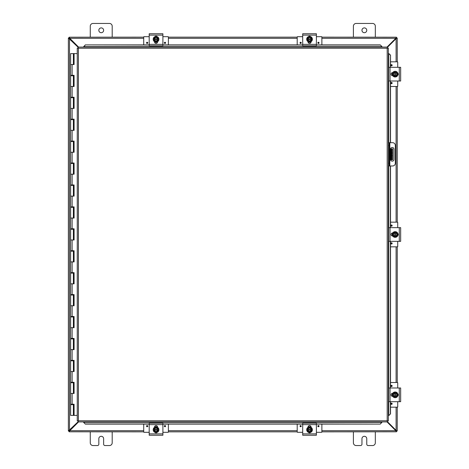 <?xml version="1.0" encoding="UTF-8"?>
<svg xmlns="http://www.w3.org/2000/svg" width="469" height="469" viewBox="0 0 469 469"><rect width="100%" height="100%" fill="white"/><g stroke="black" fill="none" stroke-linecap="round" stroke-linejoin="round"><path stroke-width="0.7" d="M78.182 47.334L68.374 37.966L69.154 37.966L69.494 38.646L69.494 430.354L69.16 431.034L68.374 431.034L78.182 421.666M68.374 431.034L68.374 37.966M103.631 30.303A2.404 2.404 0 0 1 101.234 32.701A2.404 2.404 0 0 1 98.83 30.303A2.404 2.404 0 0 1 101.234 27.9A2.404 2.404 0 0 1 103.631 30.303M90.271 37.157L90.271 26.194A2.744 2.744 0 0 1 93.009 23.45L109.453 23.45A2.744 2.744 0 0 1 112.197 26.194L112.197 37.157M366.764 30.303A2.404 2.404 0 0 1 364.36 32.701A2.404 2.404 0 0 1 361.957 30.303A2.404 2.404 0 0 1 364.36 27.9A2.404 2.404 0 0 1 366.764 30.303M353.397 37.157L353.397 26.194A2.744 2.744 0 0 1 356.135 23.45L372.585 23.45A2.744 2.744 0 0 1 375.323 26.194L375.323 37.157M112.197 431.843L112.197 442.806A2.744 2.744 0 0 1 109.453 445.55L105.003 445.55A1.372 1.372 0 0 1 103.631 444.178L103.631 438.697A2.404 2.404 0 0 0 101.234 436.299A2.404 2.404 0 0 0 98.83 438.697L98.83 444.178A1.372 1.372 0 0 1 97.464 445.55L93.009 445.55A2.744 2.744 0 0 1 90.271 442.806L90.271 431.843M375.323 431.843L375.323 442.806A2.744 2.744 0 0 1 372.585 445.55L368.13 445.55A1.372 1.372 0 0 1 366.764 444.178L366.764 438.697A2.404 2.404 0 0 0 364.36 436.299A2.404 2.404 0 0 0 361.957 438.697L361.957 444.178A1.372 1.372 0 0 1 360.591 445.55L356.135 445.55A2.744 2.744 0 0 1 353.397 442.806L353.397 431.843M391.838 148.849L391.838 152.958L392.647 152.958L392.647 148.849L390.566 148.849M391.838 155.696L391.838 159.812L392.647 159.812L392.647 155.696L391.838 155.696L391.838 152.958M390.566 159.812L391.838 159.812M392.647 152.958L392.647 155.696M396.44 37.966L397.22 37.966L396.1 38.646L396.428 37.966M396.428 431.034L396.1 430.354L397.22 431.034L396.44 431.034M387.412 421.666L396.1 430.354L396.1 407.18M396.1 61.82L396.1 38.646L387.412 47.334M397.249 407.18L397.22 431.034M397.22 37.966L397.249 61.82M397.249 86.489L397.249 222.165M397.249 246.835L397.249 382.511M321.875 430.694L395.801 430.694L396.44 431.017L396.44 431.791L395.801 430.694L387.019 421.912M78.575 421.912L69.793 430.694L69.154 431.791L69.154 431.017L69.793 430.694L143.719 430.694M143.719 38.306L69.793 38.306L69.154 37.983L69.154 37.209L69.793 38.306L78.575 47.088M387.019 47.088L395.801 38.306L396.44 37.209L396.44 37.983L395.801 38.306L321.875 38.306M396.44 431.791L321.875 431.843M321.875 37.157L396.44 37.209M69.154 37.209L143.719 37.157M168.383 37.157L297.205 37.157M143.719 431.843L69.154 431.791M297.205 431.843L168.383 431.843M392.242 161.178A1.712 1.712 0 0 1 390.53 159.466L390.53 149.195A1.712 1.712 0 0 1 392.242 147.477A1.712 1.712 0 0 1 393.954 149.195L393.954 159.466A1.712 1.712 0 0 1 392.242 161.178M388.344 165.979L392.582 165.979A2.744 2.744 0 0 0 395.32 163.235L395.32 145.419A2.744 2.744 0 0 0 392.582 142.682L388.344 142.682M388.344 145.419L389.153 145.419L389.153 142.682M389.153 165.979L389.153 163.235L388.344 163.235M389.153 145.419L389.153 163.235M83.664 422.469L85.311 424.087L83.664 422.469M83.664 422.329L83.664 421.912M85.311 423.947L149.201 423.947M162.901 423.947L302.693 423.947M316.393 423.947L380.283 424.087L381.93 422.329L380.283 423.947M381.93 422.329L381.93 421.912M388.901 415.493L390.525 413.851L388.901 415.493M388.76 415.493L388.344 415.493M390.384 413.851L390.384 401.693M390.384 387.992L390.384 241.353M390.384 227.647L390.384 165.979M390.384 142.682L390.384 81.008M390.384 67.307L390.525 55.149L388.76 53.507L390.384 55.149M388.76 53.507L388.344 53.507M381.93 46.531L380.283 44.913L381.93 46.531M381.93 46.671L381.93 47.088M380.283 45.053L316.393 45.053M302.693 45.053L162.901 45.053M149.201 45.053L85.311 44.913L83.664 46.671L85.311 45.053M83.664 46.671L83.664 47.088M390.525 413.851L390.525 401.693M390.525 387.992L390.525 241.353M390.525 227.647L390.525 165.979M390.525 142.682L390.525 81.008M390.525 67.307L390.525 55.149M85.311 424.087L149.201 424.087M162.901 424.087L302.693 424.087M316.393 424.087L380.283 424.087M380.283 44.913L316.393 44.913M302.693 44.913L162.901 44.913M149.201 44.913L85.311 44.913M78.182 47.088L78.405 48.243L78.182 47.088L387.412 47.088L387.189 48.243L387.412 47.088M78.217 421.871L78.405 420.757L387.189 420.757L387.189 48.243L388.344 48.026L388.344 420.974L387.189 420.757L387.412 421.912L78.182 421.912L78.405 420.757L77.25 420.974L78.405 420.757L78.182 421.912M77.285 48.061L78.405 48.243L77.25 48.026L78.405 48.243L78.405 420.757L77.285 420.939M388.309 48.061L387.189 48.243L388.344 48.026M388.309 420.939L387.189 420.757L387.412 421.912M77.25 420.974L77.25 48.026M387.189 420.757L388.344 420.974M73.979 404.219L73.979 404.653L70.631 404.653L70.631 415.399L74.032 415.399L74.032 404.219M72.12 64.564L72.12 75.31L70.631 75.31L70.631 53.601L74.09 53.601L74.09 64.564L70.631 64.564L73.375 64.564L73.375 53.601M73.375 75.749L70.631 75.749L70.631 86.489L73.375 86.489L73.375 75.749L73.979 75.749L73.979 75.31M73.375 97.675L70.631 97.675L70.631 108.421L73.375 108.421L73.375 97.675L73.979 97.675L73.979 97.235M73.375 119.601L70.631 119.601L70.631 130.347L73.375 130.347L73.375 119.601L73.979 119.601L73.979 119.161M73.375 141.527L70.631 141.527L70.631 152.273L73.375 152.273L73.375 141.527L73.979 141.527L73.979 141.087M73.375 163.458L70.631 163.458L70.631 174.198L73.375 174.198L73.375 163.458L73.979 163.458L73.979 163.019M73.375 185.384L70.631 185.384L70.631 196.13L73.375 196.13L73.375 185.384L73.979 185.384L73.979 184.944M73.375 207.31L70.631 207.31L70.631 218.056L73.375 218.056L73.375 207.31L73.979 207.31L73.979 206.87M73.375 229.235L70.631 229.235L70.631 239.981L73.375 239.981L73.375 229.235L73.979 229.235L73.979 228.802M73.375 251.167L70.631 251.167L70.631 261.907L73.375 261.907L73.375 251.167L73.979 251.167L73.979 250.727M73.375 273.093L70.631 273.093L70.631 283.839L73.375 283.839L73.375 273.093L73.979 273.093L73.979 272.653M73.375 295.019L70.631 295.019L70.631 305.765L73.375 305.765L73.375 295.019L73.979 295.019L73.979 294.579M73.375 316.944L70.631 316.944L70.631 327.69L73.375 327.69L73.375 316.944L73.979 316.944L73.979 316.511M73.375 338.876L70.631 338.876L70.631 349.616L73.375 349.616L73.375 338.876L73.979 338.876L73.979 338.436M73.375 360.802L70.631 360.802L70.631 371.548L73.375 371.548L73.375 360.802L73.979 360.802L73.979 360.362M73.375 382.727L70.631 382.727L70.631 393.473L73.375 393.473L73.375 382.727L73.979 382.727L73.979 382.288M74.032 64.564L74.032 53.601M72.12 75.31L74.09 75.31L74.09 86.489L70.631 86.489L70.631 97.235L74.09 97.235L74.09 108.421L70.631 108.421L70.631 119.161L74.09 119.161L74.09 130.347L70.631 130.347L70.631 141.087L74.09 141.087L74.09 152.273L70.631 152.273L70.631 163.019L74.09 163.019L74.09 174.198L70.631 174.198L70.631 184.944L74.09 184.944L74.09 196.13L70.631 196.13L70.631 206.87L74.09 206.87L74.09 218.056L70.631 218.056L70.631 228.802L74.09 228.802L74.09 239.981L70.631 239.981L70.631 250.727L74.09 250.727L74.09 261.907L70.631 261.907L70.631 272.653L74.09 272.653L74.09 283.839L70.631 283.839L70.631 294.579L74.09 294.579L74.09 305.765L70.631 305.765L70.631 316.511L74.09 316.511L74.09 327.69L70.631 327.69L70.631 338.436L74.09 338.436L74.09 349.616L70.631 349.616L70.631 360.362L74.09 360.362L74.09 371.548L70.631 371.548L70.631 382.288L74.09 382.288L74.09 393.473L70.631 393.473L70.631 404.219L74.09 404.219L74.09 415.399L77.25 415.399M74.032 86.489L74.032 75.31M74.032 108.421L74.032 97.235M74.032 130.347L74.032 119.161M74.032 152.273L74.032 141.087M74.032 174.198L74.032 163.019M74.032 196.13L74.032 184.944M74.032 218.056L74.032 206.87M74.032 239.981L74.032 228.802M74.032 261.907L74.032 250.727M74.032 283.839L74.032 272.653M74.032 305.765L74.032 294.579M74.032 327.69L74.032 316.511M74.032 349.616L74.032 338.436M74.032 371.548L74.032 360.362M74.032 393.473L74.032 382.288M77.25 53.601L74.09 53.601M157.168 432.371A1.542 1.542 0 0 1 154.934 432.371M162.901 424.627L162.901 423.261L149.201 423.261L149.201 435.25L162.901 435.25L162.901 424.627L149.201 424.627M160.234 435.25L151.974 435.25M154.512 427.353L154.512 427.2A1.542 1.542 0 0 1 156.054 425.659A1.542 1.542 0 0 1 157.59 427.2L157.59 427.353M156.054 432.6A2.849 2.849 0 0 1 153.199 429.751A2.849 2.849 0 0 1 156.054 426.896A2.849 2.849 0 0 1 158.903 429.751A2.849 2.849 0 0 1 156.054 432.6M153.996 429.34L158.106 429.34L158.106 430.161L153.996 430.161L153.996 428.56L155.022 427.968A2.058 2.058 0 0 0 154.037 429.34M158.065 429.34A2.058 2.058 0 0 0 157.08 427.968L158.106 428.56L158.106 429.34M158.106 430.161L158.106 430.935L157.08 431.527A2.058 2.058 0 0 0 158.065 430.161M154.037 430.161A2.058 2.058 0 0 0 157.08 431.527L156.054 432.125L153.996 430.935L153.996 430.161M157.643 430.161A1.647 1.647 0 0 1 154.459 430.161M154.459 429.34A1.647 1.647 0 0 1 157.643 429.34M157.08 427.968A2.058 2.058 0 0 0 155.022 427.968L156.054 427.376L157.08 427.968M157.291 426.983L156.406 426.737L154.512 427.136M168.383 424.087L168.383 431.99A0.328 0.328 0 0 1 168.054 432.318L162.901 432.318M149.201 432.318L144.047 432.318A0.328 0.328 0 0 1 143.719 431.99L143.719 424.087M165.563 426.145A0.604 0.604 0 0 1 164.959 426.749A0.604 0.604 0 0 1 164.355 426.145A0.604 0.604 0 0 1 164.959 425.541A0.604 0.604 0 0 1 165.563 426.145M147.747 426.145A0.604 0.604 0 0 1 147.143 426.749A0.604 0.604 0 0 1 146.539 426.145A0.604 0.604 0 0 1 147.143 425.541A0.604 0.604 0 0 1 147.747 426.145M154.553 426.837L155.204 426.837M156.898 426.837L157.549 426.837M154.934 36.629A1.542 1.542 0 0 1 157.168 36.629M149.201 44.373L149.201 45.739L162.901 45.739L162.901 33.75L149.201 33.75L149.201 44.373L162.901 44.373M157.59 41.647L157.59 41.8A1.542 1.542 0 0 1 156.054 43.341A1.542 1.542 0 0 1 154.512 41.8L154.512 41.647M156.054 36.4A2.849 2.849 0 0 1 158.903 39.249A2.849 2.849 0 0 1 156.054 42.104A2.849 2.849 0 0 1 153.199 39.249A2.849 2.849 0 0 1 156.054 36.4M158.106 39.66L153.996 39.66L153.996 38.839L158.106 38.839L158.106 40.44L157.08 41.032A2.058 2.058 0 0 0 158.065 39.66M154.037 39.66A2.058 2.058 0 0 0 155.022 41.032L153.996 40.44L153.996 39.66M153.996 38.839L153.996 38.065L155.022 37.473A2.058 2.058 0 0 0 154.037 38.839M158.065 38.839A2.058 2.058 0 0 0 155.022 37.473L156.054 36.875L158.106 38.065L158.106 38.839M154.459 38.839A1.647 1.647 0 0 1 157.643 38.839M157.643 39.66A1.647 1.647 0 0 1 154.459 39.66M155.022 41.032A2.058 2.058 0 0 0 157.08 41.032L156.054 41.624L155.022 41.032M155.01 42.099L154.524 41.87M143.719 44.913L143.719 37.01A0.328 0.328 0 0 1 144.047 36.682L149.201 36.682M162.901 36.682L168.054 36.682A0.328 0.328 0 0 1 168.383 37.01L168.383 44.913M146.539 42.855A0.604 0.604 0 0 1 147.143 42.251A0.604 0.604 0 0 1 147.747 42.855A0.604 0.604 0 0 1 147.143 43.459A0.604 0.604 0 0 1 146.539 42.855M164.355 42.855A0.604 0.604 0 0 1 164.959 42.251A0.604 0.604 0 0 1 165.563 42.855A0.604 0.604 0 0 1 164.959 43.459A0.604 0.604 0 0 1 164.355 42.855M157.549 42.163L156.898 42.163M155.204 42.163L154.553 42.163M310.66 432.371A1.542 1.542 0 0 1 308.426 432.371M316.393 424.627L316.393 423.261L302.693 423.261L302.693 435.25L316.393 435.25L316.393 424.627L302.693 424.627M308.004 427.353L308.004 427.2A1.542 1.542 0 0 1 309.54 425.659A1.542 1.542 0 0 1 311.082 427.2L311.082 427.353M309.54 432.6A2.849 2.849 0 0 1 306.691 429.751A2.849 2.849 0 0 1 309.54 426.896A2.849 2.849 0 0 1 312.395 429.751A2.849 2.849 0 0 1 309.54 432.6M307.488 429.34L311.598 429.34L311.598 430.161L307.488 430.161L307.488 428.56L308.514 427.968A2.058 2.058 0 0 0 307.529 429.34M311.557 429.34A2.058 2.058 0 0 0 310.572 427.968L311.598 428.56L311.598 429.34M311.598 430.161L311.598 430.935L310.572 431.527A2.058 2.058 0 0 0 311.557 430.161M307.529 430.161A2.058 2.058 0 0 0 310.572 431.527L309.54 432.125L307.488 430.935L307.488 430.161M311.135 430.161A1.647 1.647 0 0 1 307.951 430.161M307.951 429.34A1.647 1.647 0 0 1 311.135 429.34M310.572 427.968A2.058 2.058 0 0 0 308.514 427.968L309.54 427.376L310.572 427.968M308.004 427.136L309.898 426.737L311.07 427.13M321.875 424.087L321.875 431.99A0.328 0.328 0 0 1 321.546 432.318L316.393 432.318M302.693 432.318L297.539 432.318A0.328 0.328 0 0 1 297.205 431.99L297.205 424.087M319.055 426.145A0.604 0.604 0 0 1 318.451 426.749A0.604 0.604 0 0 1 317.847 426.145A0.604 0.604 0 0 1 318.451 425.541A0.604 0.604 0 0 1 319.055 426.145M301.239 426.145A0.604 0.604 0 0 1 300.635 426.749A0.604 0.604 0 0 1 300.031 426.145A0.604 0.604 0 0 1 300.635 425.541A0.604 0.604 0 0 1 301.239 426.145M308.045 426.837L308.696 426.837M310.39 426.837L311.041 426.837M308.426 36.629A1.542 1.542 0 0 1 310.66 36.629M302.693 44.373L302.693 45.739L316.393 45.739L316.393 33.75L302.693 33.75L302.693 44.373L316.393 44.373M311.082 41.647L311.082 41.8A1.542 1.542 0 0 1 309.54 43.341A1.542 1.542 0 0 1 308.004 41.8L308.004 41.647M309.54 36.4A2.849 2.849 0 0 1 312.395 39.249A2.849 2.849 0 0 1 309.54 42.104A2.849 2.849 0 0 1 306.691 39.249A2.849 2.849 0 0 1 309.54 36.4M311.598 39.66L307.488 39.66L307.488 38.839L311.598 38.839L311.598 40.44L310.572 41.032A2.058 2.058 0 0 0 311.557 39.66M307.529 39.66A2.058 2.058 0 0 0 308.514 41.032L307.488 40.44L307.488 39.66M307.488 38.839L307.488 38.065L308.514 37.473A2.058 2.058 0 0 0 307.529 38.839M311.557 38.839A2.058 2.058 0 0 0 308.514 37.473L309.54 36.875L311.598 38.065L311.598 38.839M307.951 38.839A1.647 1.647 0 0 1 311.135 38.839M311.135 39.66A1.647 1.647 0 0 1 307.951 39.66M308.514 41.032A2.058 2.058 0 0 0 310.572 41.032L309.54 41.624L308.514 41.032M308.502 42.099L309.165 42.263M297.205 44.913L297.205 37.01A0.328 0.328 0 0 1 297.539 36.682L302.693 36.682M316.393 36.682L321.546 36.682A0.328 0.328 0 0 1 321.875 37.01L321.875 44.913M300.031 42.855A0.604 0.604 0 0 1 300.635 42.251A0.604 0.604 0 0 1 301.239 42.855A0.604 0.604 0 0 1 300.635 43.459A0.604 0.604 0 0 1 300.031 42.855M317.847 42.855A0.604 0.604 0 0 1 318.451 42.251A0.604 0.604 0 0 1 319.055 42.855A0.604 0.604 0 0 1 318.451 43.459A0.604 0.604 0 0 1 317.847 42.855M311.041 42.163L310.39 42.163M308.696 42.163L308.045 42.163M397.776 393.726A1.542 1.542 0 0 1 397.776 395.959M388.666 401.693L400.661 401.693L400.661 387.992L388.666 387.992L388.666 401.599M400.661 390.659L400.661 398.92M392.758 396.381L392.606 396.381A1.542 1.542 0 0 1 391.064 394.845A1.542 1.542 0 0 1 392.606 393.303L392.758 393.303M398.005 394.845A2.849 2.849 0 0 1 395.156 397.694A2.849 2.849 0 0 1 392.301 394.845A2.849 2.849 0 0 1 395.156 391.99A2.849 2.849 0 0 1 398.005 394.845M394.746 396.897L394.746 392.788L395.566 392.788L395.566 396.897L393.966 396.897L393.374 395.871A2.058 2.058 0 0 0 394.746 396.856M394.746 392.829A2.058 2.058 0 0 0 393.374 393.813L393.966 392.788L394.746 392.788M395.566 392.788L396.34 392.788L396.932 393.813A2.058 2.058 0 0 0 395.566 392.829M395.566 396.856A2.058 2.058 0 0 0 396.932 393.813L397.53 394.845L396.34 396.897L395.566 396.897M395.566 393.251A1.647 1.647 0 0 1 395.566 396.434M394.746 396.434A1.647 1.647 0 0 1 394.746 393.251M393.374 393.813A2.058 2.058 0 0 0 393.374 395.871L392.782 394.845L393.374 393.813M392.389 393.608L392.535 393.315M390.525 382.511L397.395 382.511A0.328 0.328 0 0 1 397.724 382.839L397.724 387.992M397.724 401.693L397.724 406.846A0.328 0.328 0 0 1 397.395 407.18L390.525 407.18M391.551 385.33A0.604 0.604 0 0 1 392.154 385.934A0.604 0.604 0 0 1 391.551 386.538A0.604 0.604 0 0 1 390.953 385.934A0.604 0.604 0 0 1 391.551 385.33M391.551 403.147A0.604 0.604 0 0 1 392.154 403.75A0.604 0.604 0 0 1 391.551 404.354A0.604 0.604 0 0 1 390.953 403.75A0.604 0.604 0 0 1 391.551 403.147M392.242 396.34L392.242 395.689M392.242 393.995L392.242 393.344M397.776 233.38A1.542 1.542 0 0 1 397.776 235.62M390.032 227.647L388.666 227.647L388.666 241.353L400.661 241.353L400.661 227.647L390.032 227.647L390.032 241.353M392.758 236.042L392.606 236.042A1.542 1.542 0 0 1 391.064 234.5A1.542 1.542 0 0 1 392.606 232.958L392.758 232.958M398.005 234.5A2.849 2.849 0 0 1 395.156 237.349A2.849 2.849 0 0 1 392.301 234.5A2.849 2.849 0 0 1 395.156 231.651A2.849 2.849 0 0 1 398.005 234.5M394.746 236.558L394.746 232.442L395.566 232.442L395.566 236.558L393.966 236.558L393.374 235.526A2.058 2.058 0 0 0 394.746 236.517M394.746 232.483A2.058 2.058 0 0 0 393.374 233.474L393.966 232.442L394.746 232.442M395.566 232.442L396.34 232.442L396.932 233.474A2.058 2.058 0 0 0 395.566 232.483M395.566 236.517A2.058 2.058 0 0 0 396.932 233.474L397.53 234.5L396.34 236.558L395.566 236.558M395.566 232.905A1.647 1.647 0 0 1 395.566 236.095M394.746 236.095A1.647 1.647 0 0 1 394.746 232.905M393.374 233.474A2.058 2.058 0 0 0 393.374 235.526L392.782 234.5L393.374 233.474M392.137 234.183L392.535 232.97M390.525 222.165L397.395 222.165A0.328 0.328 0 0 1 397.724 222.494L397.724 227.647M397.724 241.353L397.724 246.506A0.328 0.328 0 0 1 397.395 246.835L390.525 246.835M391.551 224.991A0.604 0.604 0 0 1 392.154 225.595A0.604 0.604 0 0 1 391.551 226.193A0.604 0.604 0 0 1 390.953 225.595A0.604 0.604 0 0 1 391.551 224.991M391.551 242.807A0.604 0.604 0 0 1 392.154 243.405A0.604 0.604 0 0 1 391.551 244.009A0.604 0.604 0 0 1 390.953 243.405A0.604 0.604 0 0 1 391.551 242.807M392.242 235.995L392.242 235.344M392.242 233.65L392.242 233.005M397.776 73.041A1.542 1.542 0 0 1 397.776 75.275M390.032 67.307L388.666 67.307L388.666 81.008L400.661 81.008L400.661 67.307L390.032 67.307L390.032 81.008M400.661 69.975L400.661 78.235M392.758 75.697L392.606 75.697A1.542 1.542 0 0 1 391.064 74.155A1.542 1.542 0 0 1 392.606 72.619L392.758 72.619M398.005 74.155A2.849 2.849 0 0 1 395.156 77.01A2.849 2.849 0 0 1 392.301 74.155A2.849 2.849 0 0 1 395.156 71.306A2.849 2.849 0 0 1 398.005 74.155M394.746 76.213L394.746 72.103L395.566 72.103L395.566 76.213L393.966 76.213L393.374 75.187A2.058 2.058 0 0 0 394.746 76.171M394.746 72.144A2.058 2.058 0 0 0 393.374 73.129L393.966 72.103L394.746 72.103M395.566 72.103L396.34 72.103L396.932 73.129A2.058 2.058 0 0 0 395.566 72.144M395.566 76.171A2.058 2.058 0 0 0 396.932 73.129L397.53 74.155L396.34 76.213L395.566 76.213M395.566 72.566A1.647 1.647 0 0 1 395.566 75.749M394.746 75.749A1.647 1.647 0 0 1 394.746 72.566M393.374 73.129A2.058 2.058 0 0 0 393.374 75.187L392.782 74.155L393.374 73.129M390.525 61.82L397.395 61.82A0.328 0.328 0 0 1 397.724 62.154L397.724 67.307M397.724 81.008L397.724 86.161A0.328 0.328 0 0 1 397.395 86.489L390.525 86.489M391.551 64.646A0.604 0.604 0 0 1 392.154 65.25A0.604 0.604 0 0 1 391.551 65.853A0.604 0.604 0 0 1 390.953 65.25A0.604 0.604 0 0 1 391.551 64.646M391.551 82.462A0.604 0.604 0 0 1 392.154 83.066A0.604 0.604 0 0 1 391.551 83.67A0.604 0.604 0 0 1 390.953 83.066A0.604 0.604 0 0 1 391.551 82.462M392.242 75.656L392.242 75.005M392.242 73.311L392.242 72.66M391.152 148.849L391.152 159.812M396.1 382.511L396.1 246.835M396.1 222.165L396.1 86.489M297.205 38.306L168.383 38.306M168.383 430.694L297.205 430.694M396.311 38.306L395.801 38.306M69.793 38.306L69.283 38.306M69.283 430.694L69.793 430.694M395.801 430.694L396.311 430.694M389.839 165.979L389.839 142.682M381.93 422.311L83.664 422.311M388.742 53.507L388.742 67.307M388.742 81.008L388.742 142.682M388.742 165.979L388.742 227.647M388.742 241.353L388.742 387.992M388.742 401.693L388.742 415.493M83.664 46.689L381.93 46.689M387.189 48.243L78.405 48.243M72.12 86.489L72.12 97.235M72.12 108.421L72.12 119.161M72.12 130.347L72.12 141.087M72.12 152.273L72.12 163.019M72.12 174.198L72.12 184.944M72.12 196.13L72.12 206.87M72.12 218.056L72.12 228.802M72.12 239.981L72.12 250.727M72.12 261.907L72.12 272.653M72.12 283.839L72.12 294.579M72.12 305.765L72.12 316.511M72.12 327.69L72.12 338.436M72.12 349.616L72.12 360.362M72.12 371.548L72.12 382.288M72.12 393.473L72.12 404.219M162.901 433.884L149.201 433.884M164.959 425.793A0.352 0.352 0 0 1 165.311 426.145A0.352 0.352 0 0 1 164.959 426.497A0.352 0.352 0 0 1 164.607 426.145A0.352 0.352 0 0 1 164.959 425.793M147.143 425.793A0.352 0.352 0 0 1 147.495 426.145A0.352 0.352 0 0 1 147.143 426.497A0.352 0.352 0 0 1 146.791 426.145A0.352 0.352 0 0 1 147.143 425.793M149.201 35.116L162.901 35.116M147.143 43.207A0.352 0.352 0 0 1 146.791 42.855A0.352 0.352 0 0 1 147.143 42.503A0.352 0.352 0 0 1 147.495 42.855A0.352 0.352 0 0 1 147.143 43.207M164.959 43.207A0.352 0.352 0 0 1 164.607 42.855A0.352 0.352 0 0 1 164.959 42.503A0.352 0.352 0 0 1 165.311 42.855A0.352 0.352 0 0 1 164.959 43.207M316.393 433.884L302.693 433.884M318.451 425.793A0.352 0.352 0 0 1 318.803 426.145A0.352 0.352 0 0 1 318.451 426.497A0.352 0.352 0 0 1 318.099 426.145A0.352 0.352 0 0 1 318.451 425.793M300.635 425.793A0.352 0.352 0 0 1 300.987 426.145A0.352 0.352 0 0 1 300.635 426.497A0.352 0.352 0 0 1 300.283 426.145A0.352 0.352 0 0 1 300.635 425.793M302.693 35.116L316.393 35.116M300.635 43.207A0.352 0.352 0 0 1 300.283 42.855A0.352 0.352 0 0 1 300.635 42.503A0.352 0.352 0 0 1 300.987 42.855A0.352 0.352 0 0 1 300.635 43.207M318.451 43.207A0.352 0.352 0 0 1 318.099 42.855A0.352 0.352 0 0 1 318.451 42.503A0.352 0.352 0 0 1 318.803 42.855A0.352 0.352 0 0 1 318.451 43.207M390.032 401.693L390.032 387.992M399.289 387.992L399.289 401.693M391.205 385.934A0.352 0.352 0 0 1 391.551 385.582A0.352 0.352 0 0 1 391.902 385.934A0.352 0.352 0 0 1 391.551 386.286A0.352 0.352 0 0 1 391.205 385.934M391.205 403.75A0.352 0.352 0 0 1 391.551 403.399A0.352 0.352 0 0 1 391.902 403.75A0.352 0.352 0 0 1 391.551 404.102A0.352 0.352 0 0 1 391.205 403.75M399.289 227.647L399.289 241.353M391.205 225.595A0.352 0.352 0 0 1 391.551 225.243A0.352 0.352 0 0 1 391.902 225.595A0.352 0.352 0 0 1 391.551 225.941A0.352 0.352 0 0 1 391.205 225.595M391.205 243.405A0.352 0.352 0 0 1 391.551 243.059A0.352 0.352 0 0 1 391.902 243.405A0.352 0.352 0 0 1 391.551 243.757A0.352 0.352 0 0 1 391.205 243.405M399.289 67.307L399.289 81.008M391.205 65.25A0.352 0.352 0 0 1 391.551 64.898A0.352 0.352 0 0 1 391.902 65.25A0.352 0.352 0 0 1 391.551 65.601A0.352 0.352 0 0 1 391.205 65.25M391.205 83.066A0.352 0.352 0 0 1 391.551 82.714A0.352 0.352 0 0 1 391.902 83.066A0.352 0.352 0 0 1 391.551 83.418A0.352 0.352 0 0 1 391.205 83.066M73.375 404.653L73.375 415.399M71.347 404.653L71.347 404.219M71.347 382.727L71.347 382.288M71.347 360.802L71.347 360.362M71.347 338.876L71.347 338.436M71.347 316.944L71.347 316.511M71.347 295.019L71.347 294.579M71.347 273.093L71.347 272.653M71.347 251.167L71.347 250.727M71.347 229.235L71.347 228.802M71.347 207.31L71.347 206.87M71.347 185.384L71.347 184.944M71.347 163.458L71.347 163.019M71.347 141.527L71.347 141.087M71.347 119.601L71.347 119.161M71.347 97.675L71.347 97.235M71.347 75.749L71.347 75.31M72.66 404.653L72.66 404.219M72.66 382.727L72.66 382.288M72.66 360.802L72.66 360.362M72.66 338.876L72.66 338.436M72.66 316.944L72.66 316.511M72.66 295.019L72.66 294.579M72.66 273.093L72.66 272.653M72.66 251.167L72.66 250.727M72.66 229.235L72.66 228.802M72.66 207.31L72.66 206.87M72.66 185.384L72.66 184.944M72.66 163.458L72.66 163.019M72.66 141.527L72.66 141.087M72.66 119.601L72.66 119.161M72.66 97.675L72.66 97.235M72.66 75.749L72.66 75.31M157.226 426.954L156.658 426.778M155.497 426.767L154.793 426.989M155.409 432.711L155.925 432.776M155.731 432.764L156.376 432.764M154.876 42.046L155.444 42.222M156.605 42.233L157.478 41.929M156.693 36.289L156.171 36.224M154.981 42.087L155.673 42.263M156.001 42.28L156.423 42.263M156.752 42.198L157.08 42.104M156.37 36.236L155.737 36.236M310.718 426.954L310.15 426.778M308.983 426.767L308.285 426.989M308.901 432.711L309.417 432.776M309.223 432.764L309.868 432.764M308.368 42.046L308.936 42.222M310.179 36.289L309.663 36.224M309.493 42.28L309.909 42.263M309.862 36.236L309.223 36.236M308.473 42.087L308.004 41.864M392.36 393.667L392.184 394.236M392.172 395.402L392.401 396.112M398.117 395.484L398.187 394.916M392.319 393.772L392.137 394.523M392.125 394.863L392.541 396.381M398.134 395.414L398.163 394.488M392.36 233.328L392.184 233.89M392.172 235.057L392.401 235.766M398.117 235.139L398.187 234.57M392.125 234.523L392.541 236.042M398.134 235.069L398.163 234.142M392.36 72.982L392.184 73.551M392.172 74.712L392.401 75.421M398.117 74.794L398.187 74.225M392.319 73.088L392.137 73.838M392.125 74.178L392.541 75.697M398.134 74.729L398.163 73.797"/></g></svg>
